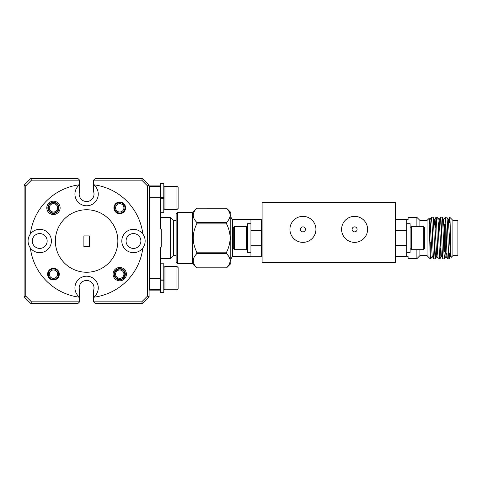 <?xml version="1.0" encoding="UTF-8"?>
<svg xmlns="http://www.w3.org/2000/svg" width="482" height="482" viewBox="0 0 482 482"><rect width="100%" height="100%" fill="white"/><g stroke="black" fill="none" stroke-linecap="round" stroke-linejoin="round"><path stroke-width="0.72" d="M53.454 278.313A4.169 4.169 0 0 0 57.623 274.144A4.169 4.169 0 0 0 53.454 269.98A4.169 4.169 0 0 0 49.291 274.144A4.169 4.169 0 0 0 53.454 278.313M53.454 268.938A5.206 5.206 0 0 1 58.665 274.144A5.206 5.206 0 0 1 53.454 279.355A5.206 5.206 0 0 1 48.248 274.144A5.206 5.206 0 0 1 53.454 268.938M423.286 226.359L424.449 227.528L424.449 248.525L423.286 249.694L423.286 226.359L411.285 226.359L411.285 249.694L410.116 248.525M54.237 211.947A4.169 4.169 0 0 0 57.551 207.073A4.169 4.169 0 0 0 52.677 203.759A4.169 4.169 0 0 0 49.363 208.634A4.169 4.169 0 0 0 54.237 211.947M246.441 249.694L246.441 226.359L234.439 226.359L234.439 249.694L246.441 249.694L247.609 248.525M234.439 249.694L233.276 248.525L233.276 227.528L234.439 226.359M250.941 256.4L232.445 256.4L232.445 219.653L230.794 217.033M232.445 256.4L230.926 259.027L230.926 217.033M192.541 212.435L177.448 212.435L177.448 263.618L192.541 263.618L192.541 212.435L196.764 208.212C192.083 212.972 192.083 217.689 196.764 222.365L196.764 223.889C194.493 228.408 193.306 233.119 193.198 238.03C193.3 242.928 194.493 247.64 196.764 252.17L196.614 253.845M229.131 211.616L226.576 208.224L230.794 212.435L230.794 263.618L226.576 267.841L196.764 267.829C192.083 263.148 192.083 258.43 196.764 253.689L226.576 253.689C231.252 258.37 231.252 263.082 226.576 267.829L196.758 267.823M226.576 208.212L196.764 208.212L226.576 208.224C231.252 212.905 231.252 217.623 226.576 222.365L226.576 223.889C228.848 228.408 230.035 233.119 230.143 238.03C230.035 242.928 228.848 247.64 226.576 252.17L226.576 253.689L228.028 255.388M195.306 220.666L195.722 221.19M196.066 221.6L196.427 222.009M177.448 263.618L176.135 262.304L176.135 238.03L176.135 260.009M176.135 216.044L176.135 238.03L176.135 213.749L177.448 212.435M173.58 255.647L170.562 258.665L170.562 217.388L173.58 220.407L173.58 255.647L176.135 255.647M160.452 198.349L163.79 198.349L163.79 183.6L160.452 183.6L160.452 229.028L161.765 229.028L161.765 247.031L160.452 247.031L160.452 292.454L163.79 292.454L163.79 280.801L160.452 280.801M149.625 192.191L149.101 192.191M149.625 203.862L149.101 203.862M176.954 186.269L178.123 187.438L178.123 208.435L176.954 209.604L176.954 186.269L164.952 186.269L164.952 209.604L163.79 208.435M39.729 248.417A7.417 7.417 0 0 1 32.312 241A7.417 7.417 0 0 1 39.729 233.583A7.417 7.417 0 0 1 47.146 241A7.417 7.417 0 0 1 39.729 248.417M93.598 191.673A7.417 7.417 0 0 1 86.603 201.542A7.417 7.417 0 0 1 79.602 191.673A7.417 7.417 0 0 0 86.603 201.542A7.417 7.417 0 0 0 93.598 191.673L93.598 180.166L141.744 180.166L147.438 185.853L147.438 296.147L149.101 296.834L142.437 303.503L95.267 303.503L93.598 301.834L141.744 301.834L147.438 296.147M133.478 248.417A7.417 7.417 0 0 1 126.061 241A7.417 7.417 0 0 1 133.478 233.583A7.417 7.417 0 0 1 140.895 241A7.417 7.417 0 0 1 133.478 248.417M53.454 212.978A5.127 5.127 0 0 1 48.333 207.856A5.127 5.127 0 0 1 53.454 202.729A5.127 5.127 0 0 1 58.581 207.856A5.127 5.127 0 0 1 53.454 212.978M86.603 272.252A31.252 31.252 0 0 0 117.855 241A31.252 31.252 0 0 0 86.603 209.748A31.252 31.252 0 0 0 55.352 241A31.252 31.252 0 0 0 86.603 272.252M119.747 202.018A5.832 5.832 0 0 0 113.915 207.856A5.832 5.832 0 0 0 119.747 213.689A5.832 5.832 0 0 0 125.579 207.856A5.832 5.832 0 0 0 119.747 202.018M53.454 202.271A5.585 5.585 0 0 0 47.875 207.856A5.585 5.585 0 0 0 53.454 213.436A5.585 5.585 0 0 0 59.039 207.856A5.585 5.585 0 0 0 53.454 202.271M53.454 201.187A6.67 6.67 0 0 0 46.79 207.856A6.67 6.67 0 0 0 53.454 214.52A6.67 6.67 0 0 0 60.123 207.856A6.67 6.67 0 0 0 53.454 201.187M133.478 229.336A11.664 11.664 0 0 0 121.813 241A11.664 11.664 0 0 0 142.841 247.959A11.664 11.664 0 0 0 133.478 229.336M30.366 234.041A11.664 11.664 0 0 0 39.729 252.664A11.664 11.664 0 0 0 51.393 241A11.664 11.664 0 0 0 30.366 234.041A56.665 56.665 0 0 1 79.602 184.769L79.602 184.793A11.664 11.664 0 0 0 86.603 205.79A11.664 11.664 0 0 0 93.598 184.793M176.954 266.456L178.123 267.618L178.123 288.622L176.954 289.784L176.954 266.456L164.952 266.456L164.952 289.784L163.79 288.622M163.79 280.801L163.79 279.982L160.452 279.982M119.747 267.48A6.67 6.67 0 0 0 113.083 274.144A6.67 6.67 0 0 0 119.747 280.813A6.67 6.67 0 0 0 126.417 274.144A6.67 6.67 0 0 0 119.747 267.48M119.747 268.564A5.585 5.585 0 0 0 114.162 274.144A5.585 5.585 0 0 0 119.747 279.729A5.585 5.585 0 0 0 125.332 274.144A5.585 5.585 0 0 0 119.747 268.564M53.454 268.311A5.832 5.832 0 0 0 47.622 274.144A5.832 5.832 0 0 0 53.454 279.982A5.832 5.832 0 0 0 59.292 274.144A5.832 5.832 0 0 0 53.454 268.311M119.747 279.271A5.127 5.127 0 0 1 114.626 274.144A5.127 5.127 0 0 1 120.771 269.125C126.109 269.896 126.109 278.397 120.771 279.168A5.127 5.127 0 0 1 119.747 279.271M149.625 272.197L149.101 272.197M149.625 283.862L149.101 283.862M305.431 229.36A2.5 2.5 0 0 0 302.931 226.859A2.5 2.5 0 0 0 300.431 229.36A2.5 2.5 0 0 0 302.931 231.86A2.5 2.5 0 0 0 305.431 229.36M315.933 229.36A13.002 13.002 0 0 0 302.931 216.358A13.002 13.002 0 0 0 289.929 229.36A13.002 13.002 0 0 0 302.931 242.362A13.002 13.002 0 0 0 315.933 229.36M352.095 229.36A2.5 2.5 0 0 0 354.595 231.86A2.5 2.5 0 0 0 357.096 229.36A2.5 2.5 0 0 0 354.595 226.859A2.5 2.5 0 0 0 352.095 229.36M341.599 229.36A13.002 13.002 0 0 0 354.595 242.362A13.002 13.002 0 0 0 367.597 229.36A13.002 13.002 0 0 0 354.595 216.358A13.002 13.002 0 0 0 341.599 229.36M120.771 279.168L120.771 279.638L123.229 278.512M124.537 277.017L125.332 274.15M125.326 273.933L124.043 270.577M123.308 269.848L120.771 268.655L120.771 269.125M162.121 198.349L162.121 197.518M163.79 197.518L160.452 197.518M163.79 198.349L163.79 212.267L160.452 212.267M83.892 235.915L83.892 246.754L89.309 246.754L89.309 235.915L83.892 235.915M93.598 301.834L93.598 297.231A56.665 56.665 0 0 0 142.841 247.959M142.841 234.041A56.665 56.665 0 0 0 93.598 184.769M93.598 180.166L95.267 178.497L142.437 178.497L149.101 185.166L149.101 296.834M79.602 301.834L77.933 303.503L30.77 303.503L24.1 296.834L24.1 185.166L30.77 178.497L77.933 178.497L79.602 180.166L31.457 180.166L25.769 185.853L25.769 296.147L31.457 301.834L79.602 301.834L79.602 297.231A56.665 56.665 0 0 1 30.366 247.959M79.602 184.769L79.602 180.166M93.598 297.231L93.598 297.207A11.664 11.664 0 0 0 95.231 280.024A11.664 11.664 0 0 0 77.97 280.024A11.664 11.664 0 0 0 79.602 297.207L79.602 297.231M79.602 184.793L79.602 191.673M31.457 180.166L30.77 178.497M25.769 185.853L24.1 185.166M24.1 296.834L25.769 296.147M142.437 178.497L141.744 180.166M149.101 185.166L147.438 185.853M160.452 289.61L149.625 289.61L149.625 278.385L160.452 278.385M160.452 186.45L149.625 186.45L149.625 197.668L160.452 197.668M149.625 278.385L149.625 197.668M160.452 290.128L149.625 290.128L149.625 289.61M149.625 186.45L149.625 185.925L160.452 185.925M83.892 246.754L89.309 246.754M160.452 263.787L163.79 263.787L163.79 279.982M30.77 303.503L31.457 301.834M141.744 301.834L142.437 303.503M93.598 297.207L93.598 290.327A7.417 7.417 0 0 0 86.603 280.458A7.417 7.417 0 0 0 79.602 290.327L79.602 297.207M395.433 202.277L395.433 262.696L262.094 262.696L262.094 202.277L395.433 202.277M226.576 252.17L196.764 252.17M229.161 245.266L229.571 243.543M261.443 230.372L261.443 219.328L250.941 219.328L250.941 230.372L261.443 230.372L261.443 245.687L250.941 245.687L250.941 256.731L261.443 256.731L261.443 245.687M226.576 223.889L196.764 223.889M226.576 222.365L196.764 222.365M395.433 254.761L395.957 254.761M395.433 221.292L395.957 221.292M445.235 233.86L445.235 253.122L445.573 253.122M448.525 253.122L450.164 253.122M452.911 220.407L457.9 220.407L457.9 255.647L452.911 255.647L452.911 220.407L449.772 217.274L449.26 222.937M452.911 255.647L451.23 257.328L450.556 256.195L448.35 219.858L446.79 217.195C447.555 215.918 448.32 260.135 449.085 258.864L449.646 253.122M451.23 257.328C450.748 259.443 450.26 216.948 449.772 217.274M419.906 249.694L419.906 255.647L427.058 255.647L427.058 220.407L429.125 218.382L429.974 219.858L429.45 223.528M427.058 255.647L430.275 258.864L430.751 258.828L432.27 256.195M429.094 218.37L430.275 258.864M416.888 226.359L416.888 217.388L419.906 220.407L419.906 226.359M419.906 255.647L416.888 258.665L416.888 249.694M416.888 217.388L408.097 217.388L408.097 219.461L395.957 219.461L395.957 230.679L406.784 230.679L406.784 219.461M395.957 230.679L395.957 256.599L408.097 256.599L408.097 258.665L416.888 258.665M419.906 220.407L427.058 220.407M444.579 231.372L444.579 251.514L445.235 251.514L445.235 242.193M444.579 251.514L444.579 242.295M444.579 233.764L444.579 224.546M446.79 217.195L445.229 217.195C445.989 215.918 446.76 260.135 447.525 258.864L445.964 256.195L443.753 219.858L442.193 217.195C442.958 215.918 443.729 260.135 444.494 258.864L445.133 251.514M447.525 258.864L449.085 258.864M430.275 242.295L430.275 255.273L430.715 258.864M442.193 217.195L440.632 217.195C441.398 215.918 442.163 260.135 442.928 258.864L441.373 256.195L439.162 219.858L437.638 217.225L436.041 217.195C436.806 215.918 437.572 260.135 438.337 258.864L436.776 256.195L434.571 219.858L433.047 217.225L431.444 217.195C432.209 215.918 432.981 260.135 433.746 258.864L432.185 256.195L429.974 219.858M433.746 258.864L435.342 258.828L436.089 247.929M433.011 217.195C433.776 215.918 434.541 260.135 435.306 258.864M438.337 258.864L439.939 258.828L440.687 247.929M437.602 217.195C438.367 215.918 439.132 260.135 439.897 258.864M442.928 258.864L444.494 258.864M431.444 217.195L430.661 228.125M436.041 217.195L435.258 228.125M440.632 217.195L439.849 228.125M445.229 217.195L443.669 219.858L442.982 228.125M449.7 217.515L449.7 222.937M395.957 245.374L406.784 245.374L406.784 256.599M445.235 224.546L445.235 251.514M450.947 254.183L450.556 256.195M449.754 217.28L448.26 219.858L447.868 222.937M446.446 253.122L446.049 256.195L444.531 258.828M439.162 219.858L438.385 228.125M437.554 247.929L436.867 256.195L435.342 258.828M434.571 219.858L433.794 228.125M250.941 252.363L250.941 223.702L247.609 223.702L247.609 252.363L250.941 252.363M120.53 278.241A4.169 4.169 0 0 0 123.838 273.366A4.169 4.169 0 0 0 118.964 270.053A4.169 4.169 0 0 0 115.656 274.927A4.169 4.169 0 0 0 120.53 278.241M410.116 252.363L410.116 223.696L406.784 223.696L406.784 252.363L410.116 252.363M119.747 212.02A4.169 4.169 0 0 0 123.916 207.856A4.169 4.169 0 0 0 119.747 203.687A4.169 4.169 0 0 0 115.584 207.856A4.169 4.169 0 0 0 119.747 212.02M119.747 202.645A5.206 5.206 0 0 1 124.959 207.856A5.206 5.206 0 0 1 119.747 213.062A5.206 5.206 0 0 1 114.541 207.856A5.206 5.206 0 0 1 119.747 202.645M423.286 249.694L411.285 249.694M410.116 227.528L411.285 226.359M247.609 227.528L246.441 226.359M262.094 252.466L261.443 252.466M170.562 258.665L160.452 258.665M149.101 254.761L149.625 254.761M163.79 187.438L164.952 186.269M163.79 267.618L164.952 266.456M176.954 289.784L164.952 289.784M176.954 209.604L164.952 209.604M149.101 221.292L149.625 221.292M170.562 217.388L160.452 217.388M173.58 220.407L176.135 220.407M192.541 263.618L196.764 267.841M262.094 223.594L261.443 223.594M232.445 219.653L250.941 219.653M450.646 256.195L449.122 258.828M441.458 256.195L439.939 258.828M431.408 217.225L429.89 219.858M435.999 217.225L434.481 219.858M440.596 217.225L439.072 219.858"/></g></svg>
